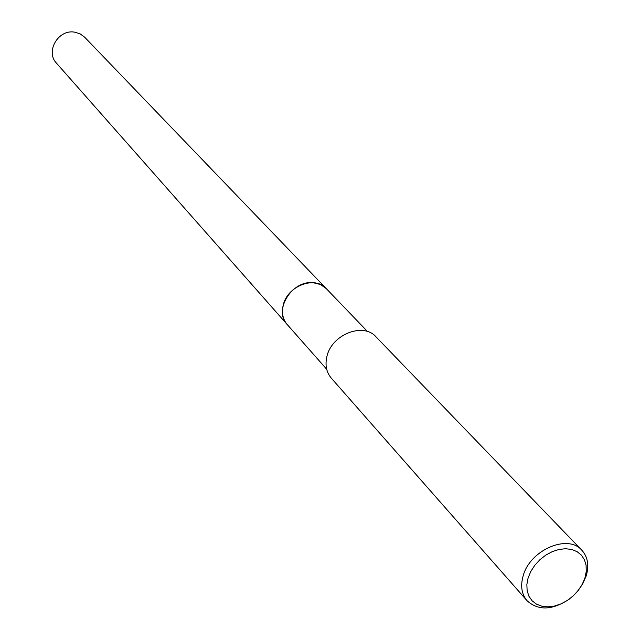 <?xml version="1.0" encoding="UTF-8"?>
<svg xmlns="http://www.w3.org/2000/svg" width="640" height="640" viewBox="0 0 640 640"><rect width="100%" height="100%" fill="white"/><g stroke="black" fill="none" stroke-linecap="round" stroke-linejoin="round"><path stroke-width="0.96" d="M287.536 324.904L287.232 324.56C282.872 319.368 281.504 313.032 283.12 305.552C286.928 286.128 314.808 275.28 326.272 288.6L326.584 288.928M287.448 324.8C282.92 319.584 281.472 313.168 283.12 305.552C286.952 285.96 315.184 275.192 326.496 288.832M569.288 599.12C552.36 610.328 538.272 610.848 527.008 600.664C521.648 594.224 520.344 586.032 523.088 576.08C529.712 550.176 567.736 533.608 581.808 550.192C587.768 556.832 589.24 565.392 586.224 575.864L582.48 584.336L576.792 592.208M527.008 600.664L331.272 378.12C326.408 372.304 324.936 365.16 326.864 356.68C331.416 334.616 363.208 321.96 376.048 336.88L581.808 550.192M584.976 577.84L582.28 584.256L578.32 590.352L573.288 595.824L567.44 600.4L561.048 603.872L554.432 606.064L547.912 606.848L541.816 606.2L536.44 604.128L532.064 600.744L528.904 596.192L527.136 590.712L526.856 584.56L528.08 578.064L530.76 571.536L534.752 565.328L539.864 559.752L545.824 555.096L552.336 551.6L559.056 549.44L565.64 548.72L571.752 549.48L577.096 551.664L581.392 555.152L584.44 559.776L586.088 565.288L586.264 571.408L584.976 577.84M326.272 288.592L320.368 284.464L313.04 282.688C291.768 280.24 273.216 310.504 287.232 324.56L56.416 63.088C45.248 51.736 58.088 29.384 74.304 32.088L79.944 33.736L84.6 37.128L367.584 331.592M287.232 324.56L326.696 369.256"/></g></svg>
